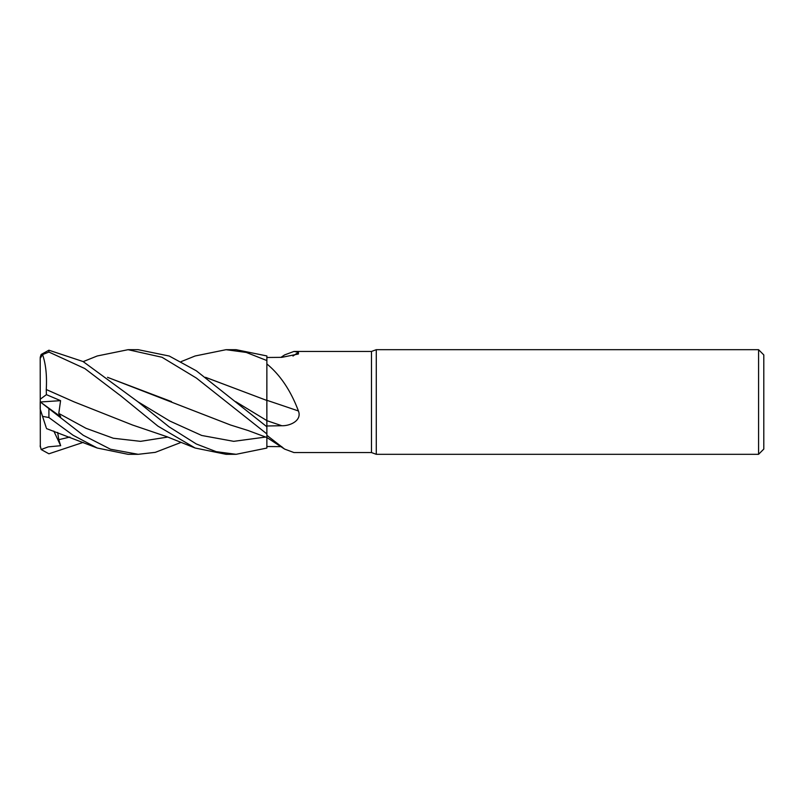 <?xml version="1.0" encoding="UTF-8"?>
<svg xmlns="http://www.w3.org/2000/svg" width="804" height="804" viewBox="0 0 804 804"><rect width="100%" height="100%" fill="white"/><g stroke="black" fill="none" stroke-linecap="round" stroke-linejoin="round"><path stroke-width="1.21" d="M281.812 446.652L266.868 446.511L266.868 433.949L266.868 435.296L284.626 449.094L293.973 452.562L371.488 452.562L371.488 351.438L376.282 349.69L758.574 349.69L763.8 354.926L763.8 449.074L758.574 454.31L376.282 454.31L371.488 452.562M266.868 426.763L266.848 420.582L266.868 426.763L196.297 370.785L169.262 356.041L138.198 349.69L128.057 349.69L162.016 357.267L196.407 378.071L266.868 433.909L266.868 400.191M266.827 406L266.827 403.397M205.512 377.307L266.827 400.452L266.868 363.951C280.254 374.965 290.777 390.643 298.425 410.975C302.163 420.492 290.184 426.04 281.812 425.728L266.868 425.989M280.958 357.358L284.626 354.906L293.973 351.438L371.488 351.438M293.973 351.438L298.425 352.242L298.415 354.001L281.812 357.348L266.868 357.489M376.282 454.31L376.282 349.69M758.574 454.31L758.574 349.69M266.868 400.302A885.556 90.249 -165.1 0 1 298.425 410.975M181.141 361.619L195.131 355.981L226.045 349.69L246.255 352.433L266.868 360.554L266.868 400.472L266.868 363.951M292.988 356.041A885.556 851.155 -111.7 0 0 298.425 352.242M266.868 433.909L266.868 435.296M266.868 446.532L266.848 437.517L266.868 448.059L236.125 454.31L226.045 454.31L195.131 448.019L157.926 426.13L121.273 396.251L84.822 368.554L48.913 352.051L48.913 350.202L41.145 354.474L40.321 356.996A8.713 8.713 0 0 0 40.2 358.413L42.552 354.584L48.913 352.051M205.593 377.367L266.868 400.462M226.045 349.69L235.934 349.69M266.868 360.554L266.868 355.941L236.125 349.69M128.288 349.69L138.198 349.69M181.141 442.381L155.293 452.35L138.198 454.31L128.288 454.31M41.145 402.593L40.2 401.92L40.2 409.125L42.552 416.361L48.913 417.537L73.053 435.225L97.224 448.019L128.057 454.31L138.198 454.31L110.52 449.235L83.234 435.265L41.145 402.593L60.662 416.753L58.782 413.437L60.581 400.653L46.401 394.653L46.25 389.528L74.018 401.839L132.509 425.014L166.659 436.612L195.131 448.019M236.125 454.31L216.236 451.677L196.307 443.979L169.081 426.844L137.846 401.709L83.083 361.549L48.913 350.202M83.214 442.391L48.913 453.798L41.145 449.526L40.2 445.587A8.713 8.713 0 0 0 40.321 447.004L40.2 358.996M266.827 405.306L266.868 420.592M46.23 389.548L46.26 389.518C47.064 375.277 45.758 363.438 42.341 354.001M46.26 389.518L74.199 401.92M171.493 401.598L107.615 377.377M83.214 361.609L97.224 355.981L128.057 349.69M107.525 377.307L230.517 425.004L248.104 430.512L266.868 437.517M41.145 449.526L48.24 446.873L60.662 445.697L58.782 439.677L57.677 432.441M46.22 427.648L42.341 415.708M60.662 445.697L53.818 431.075M46.401 394.653L40.2 399.246M40.311 401.99L60.581 400.653M266.868 420.673A881.435 89.837 -165.1 0 1 281.812 425.728M48.913 417.537L48.913 409.256M235.773 401.698L266.848 420.582M58.782 413.437L86.038 428.311L113.294 438.24L140.549 441.346L167.805 437.054M137.846 401.709L169.805 421.035L201.764 435.487L233.723 441.336L265.682 437.054M58.782 439.677L69.908 437.054M266.868 437.497L284.626 449.094M40.321 356.996L40.2 358.413M97.224 448.019L46.531 428.602"/></g></svg>
